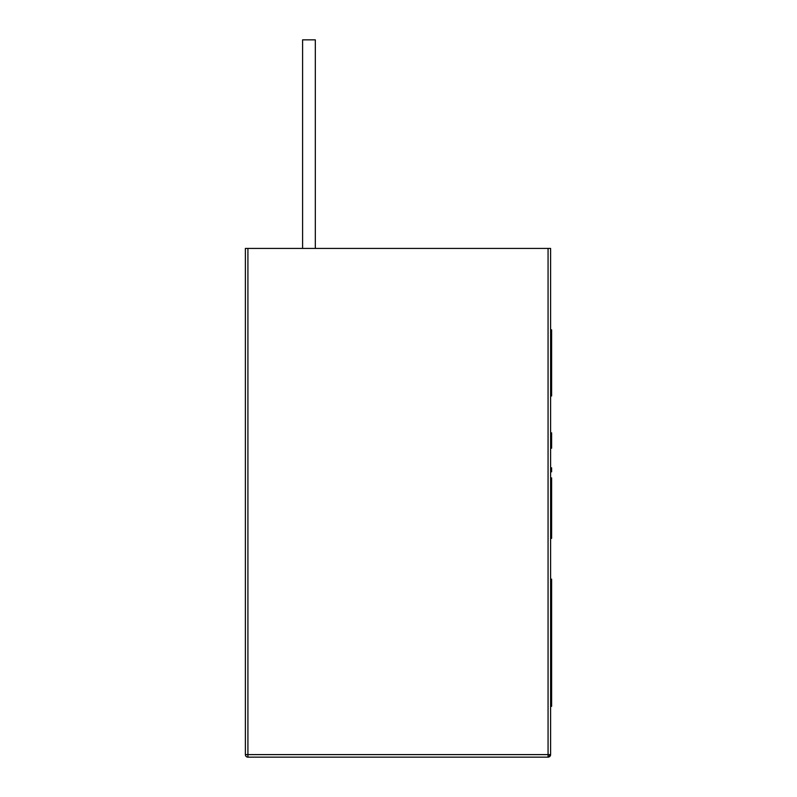 <?xml version="1.0" encoding="UTF-8"?>
<svg xmlns="http://www.w3.org/2000/svg" width="797" height="797" viewBox="0 0 797 797"><rect width="100%" height="100%" fill="white"/><g stroke="black" fill="none" stroke-linecap="round" stroke-linejoin="round"><path stroke-width="1.2" d="M548.067 757.15L548.067 754.61L247.917 754.61L247.917 757.15L548.067 757.15L550.607 754.61L550.607 248.425L548.067 248.425L548.067 754.61L245.376 754.61A2.54 2.54 0 0 0 247.917 757.15L247.917 248.425L245.376 248.425L245.376 754.61L247.917 754.61L247.917 248.425L548.067 248.425L548.067 754.61L550.607 754.61L548.067 754.61L548.067 757.15L247.917 757.15A2.54 2.54 0 0 1 245.376 754.61L245.376 248.425L550.607 248.425L550.607 754.61A2.54 2.54 0 0 1 548.067 757.15M315.323 39.85L315.323 248.425L315.323 39.85L302.601 39.85L315.323 39.85M302.601 248.425L302.601 39.85L302.601 248.425M550.607 467.809L551.624 467.809L551.624 471.794L550.607 471.794M551.624 538.284L550.607 538.364L551.624 538.364L551.624 504.451L550.607 504.451L551.624 504.451L551.624 486.947L550.607 486.947L551.624 486.947L551.624 477.881M551.624 470.36L550.607 470.36M551.624 432.97L551.624 448.233M551.624 442.484L551.624 433.289M551.624 537.975L551.624 536.59M551.624 517.482L551.624 504.451M551.624 504.85L551.624 492.317M551.624 432.851L550.607 432.851L551.624 432.851M551.624 395.96L551.624 329.819L550.607 329.819L551.624 329.819L551.624 395.96L550.607 395.96L551.624 395.96M551.624 687.203L550.607 687.203L551.624 687.193M551.624 706.341L550.607 706.341L551.624 706.341L551.624 579.16L550.607 579.16M550.607 646.307L551.624 646.307L550.607 646.307L551.624 646.307L551.624 639.642L550.607 639.642M550.607 633.396L551.624 633.396M551.624 642.9L550.607 642.9M550.607 670.984L551.624 670.984L550.607 670.984M550.607 687.144L551.624 687.144L550.607 687.144M551.624 605.939L550.607 605.939L551.624 605.939M550.607 629.481L551.624 629.481L550.607 629.481M551.624 619.697L550.607 619.697L551.624 619.697"/></g></svg>
